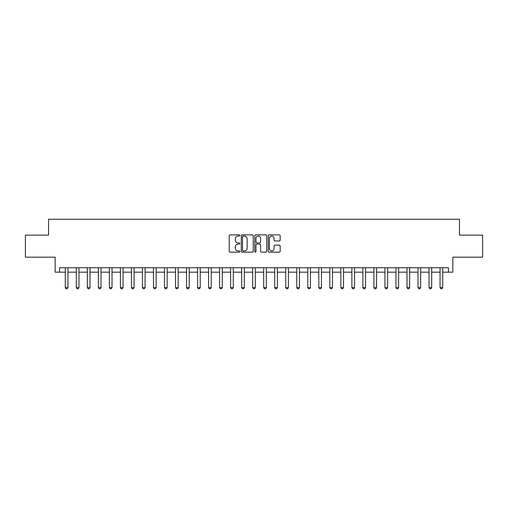 <?xml version="1.0" encoding="UTF-8"?>
<svg xmlns="http://www.w3.org/2000/svg" width="508" height="508" viewBox="0 0 508 508"><rect width="100%" height="100%" fill="white"/><g stroke="black" fill="none" stroke-linecap="round" stroke-linejoin="round"><path stroke-width="0.76" d="M239.89 235.458A0.603 0.603 0 0 0 239.287 234.855L230.092 234.855A0.864 0.864 0 0 0 229.222 235.718L229.222 251.295A0.864 0.864 0 0 0 230.092 252.165L239.287 252.165A0.603 0.603 0 0 0 239.89 251.555A0.603 0.603 0 0 0 239.287 250.952L238.093 250.952A2.769 2.769 0 0 1 235.325 248.183L235.325 246.882A2.769 2.769 0 0 1 238.093 244.113L239.287 244.113A0.603 0.603 0 0 0 239.89 243.51A0.603 0.603 0 0 0 239.287 242.9L238.093 242.9A2.769 2.769 0 0 1 235.325 240.132L235.325 238.836A2.769 2.769 0 0 1 238.093 236.061L239.287 236.061A0.603 0.603 0 0 0 239.89 235.458M279.292 240.951A0.864 0.864 0 0 0 280.162 240.087L280.162 235.718A0.864 0.864 0 0 0 279.292 234.855L269.081 234.855A0.864 0.864 0 0 0 268.218 235.718L268.218 251.295A0.864 0.864 0 0 0 269.081 252.165L279.292 252.165A0.864 0.864 0 0 0 280.162 251.295L280.162 246.018A0.864 0.864 0 0 0 279.292 245.154L274.923 245.154A0.864 0.864 0 0 0 274.06 246.018L274.06 248.634A2.318 2.318 0 0 1 271.742 250.952A2.318 2.318 0 0 1 269.43 248.634L269.43 238.379A2.318 2.318 0 0 1 271.742 236.061A2.318 2.318 0 0 1 274.06 238.379L274.06 240.087A0.864 0.864 0 0 0 274.923 240.951L279.292 240.951M59.569 272.167L59.569 267.754L448.431 267.754L448.431 272.167L452.838 272.167L452.838 257.175L482.6 257.175L482.6 235.128L459.454 235.128L459.454 219.259L48.546 219.259L48.546 235.128L25.4 235.128L25.4 257.175L55.162 257.175L55.162 272.167L65.303 272.167M253.244 235.718A0.864 0.864 0 0 0 252.374 234.855L242.164 234.855A0.864 0.864 0 0 0 241.3 235.718L241.3 251.295A0.864 0.864 0 0 0 242.164 252.165L252.374 252.165A0.864 0.864 0 0 0 253.244 251.295L253.244 235.718M255.626 234.855L265.836 234.855A0.864 0.864 0 0 1 266.7 235.718L266.7 251.295A0.864 0.864 0 0 1 265.836 252.165L261.468 252.165A0.864 0.864 0 0 1 260.598 251.295L260.598 244.977A0.864 0.864 0 0 0 259.734 244.113L256.832 244.113A0.864 0.864 0 0 0 255.969 244.977L255.969 251.555A0.603 0.603 0 0 1 255.365 252.165A0.603 0.603 0 0 1 254.756 251.555L254.756 235.718A0.864 0.864 0 0 1 255.626 234.855M67.945 272.167L76.321 272.167M78.969 272.167L87.344 272.167M89.992 272.167L98.368 272.167M101.009 272.167L109.391 272.167M112.033 272.167L120.409 272.167M123.057 272.167L131.432 272.167M134.08 272.167L142.456 272.167M145.104 272.167L153.48 272.167M156.121 272.167L164.497 272.167M167.145 272.167L175.52 272.167M178.168 272.167L186.544 272.167M189.192 272.167L197.568 272.167M200.209 272.167L208.591 272.167M211.233 272.167L219.608 272.167M222.256 272.167L230.632 272.167M233.28 272.167L241.656 272.167M244.304 272.167L252.679 272.167M255.321 272.167L263.696 272.167M266.344 272.167L274.72 272.167M277.368 272.167L285.744 272.167M288.392 272.167L296.767 272.167M299.409 272.167L307.791 272.167M310.432 272.167L318.808 272.167M321.456 272.167L329.832 272.167M332.48 272.167L340.855 272.167M343.503 272.167L351.879 272.167M354.52 272.167L362.896 272.167M365.544 272.167L373.92 272.167M376.568 272.167L384.943 272.167M387.591 272.167L395.967 272.167M398.609 272.167L406.991 272.167M409.632 272.167L418.008 272.167M420.656 272.167L429.031 272.167M431.679 272.167L440.055 272.167M442.697 272.167L448.431 272.167M243.116 236.061A0.603 0.603 0 0 0 242.513 236.671L242.513 250.342A0.603 0.603 0 0 0 243.116 250.952L244.373 250.952A2.769 2.769 0 0 0 247.142 248.183L247.142 238.836A2.769 2.769 0 0 0 244.373 236.061L243.116 236.061M260.598 238.423A2.318 2.318 0 0 0 258.286 236.106A2.318 2.318 0 0 0 255.969 238.423L255.969 242.037A0.864 0.864 0 0 0 256.832 242.9L259.734 242.9A0.864 0.864 0 0 0 260.598 242.037L260.598 238.423M68.04 267.754L67.989 267.932A0.883 0.883 0 0 0 67.945 268.199L67.945 287.598L67.285 288.741L65.964 288.741L65.303 287.598L65.303 268.199A0.883 0.883 0 0 0 65.259 267.932L65.202 267.754M65.303 287.598L67.945 287.598M79.064 267.754L79.007 267.932A0.883 0.883 0 0 0 78.969 268.199L78.969 287.598L78.308 288.741L76.981 288.741L76.321 287.598L76.321 268.199A0.883 0.883 0 0 0 76.283 267.932L76.225 267.754M76.321 287.598L78.969 287.598M90.087 267.754L90.03 267.932A0.883 0.883 0 0 0 89.992 268.199L89.992 287.598L89.332 288.741L88.005 288.741L87.344 287.598L87.344 268.199A0.883 0.883 0 0 0 87.306 267.932L87.249 267.754M87.344 287.598L89.992 287.598M101.111 267.754L101.054 267.932A0.883 0.883 0 0 0 101.009 268.199L101.009 287.598L100.349 288.741L99.028 288.741L98.368 287.598L98.368 268.199A0.883 0.883 0 0 0 98.323 267.932L98.273 267.754M98.368 287.598L101.009 287.598M112.128 267.754L112.078 267.932A0.883 0.883 0 0 0 112.033 268.199L112.033 287.598L111.373 288.741L110.052 288.741L109.391 287.598L109.391 268.199A0.883 0.883 0 0 0 109.347 267.932L109.29 267.754M109.391 287.598L112.033 287.598M123.152 267.754L123.101 267.932A0.883 0.883 0 0 0 123.057 268.199L123.057 287.598L122.396 288.741L121.075 288.741L120.409 287.598L120.409 268.199A0.883 0.883 0 0 0 120.371 267.932L120.313 267.754M120.409 287.598L123.057 287.598M134.175 267.754L134.118 267.932A0.883 0.883 0 0 0 134.08 268.199L134.08 287.598L133.42 288.741L132.093 288.741L131.432 287.598L131.432 268.199A0.883 0.883 0 0 0 131.394 267.932L131.337 267.754M131.432 287.598L134.08 287.598M145.199 267.754L145.142 267.932A0.883 0.883 0 0 0 145.104 268.199L145.104 287.598L144.437 288.741L143.116 288.741L142.456 287.598L142.456 268.199A0.883 0.883 0 0 0 142.411 267.932L142.361 267.754M142.456 287.598L145.104 287.598M156.223 267.754L156.166 267.932A0.883 0.883 0 0 0 156.121 268.199L156.121 287.598L155.461 288.741L154.14 288.741L153.48 287.598L153.48 268.199A0.883 0.883 0 0 0 153.435 267.932L153.378 267.754M153.48 287.598L156.121 287.598M167.24 267.754L167.189 267.932A0.883 0.883 0 0 0 167.145 268.199L167.145 287.598L166.484 288.741L165.164 288.741L164.497 287.598L164.497 268.199A0.883 0.883 0 0 0 164.459 267.932L164.401 267.754M164.497 287.598L167.145 287.598M178.264 267.754L178.206 267.932A0.883 0.883 0 0 0 178.168 268.199L178.168 287.598L177.508 288.741L176.181 288.741L175.52 287.598L175.52 268.199A0.883 0.883 0 0 0 175.482 267.932L175.425 267.754M175.52 287.598L178.168 287.598M189.287 267.754L189.23 267.932A0.883 0.883 0 0 0 189.192 268.199L189.192 287.598L188.525 288.741L187.204 288.741L186.544 287.598L186.544 268.199A0.883 0.883 0 0 0 186.506 267.932L186.449 267.754M186.544 287.598L189.192 287.598M200.311 267.754L200.254 267.932A0.883 0.883 0 0 0 200.209 268.199L200.209 287.598L199.549 288.741L198.228 288.741L197.568 287.598L197.568 268.199A0.883 0.883 0 0 0 197.523 267.932L197.472 267.754M197.568 287.598L200.209 287.598M211.328 267.754L211.277 267.932A0.883 0.883 0 0 0 211.233 268.199L211.233 287.598L210.572 288.741L209.252 288.741L208.591 287.598L208.591 268.199A0.883 0.883 0 0 0 208.547 267.932L208.49 267.754M208.591 287.598L211.233 287.598M222.352 267.754L222.294 267.932A0.883 0.883 0 0 0 222.256 268.199L222.256 287.598L221.596 288.741L220.275 288.741L219.608 287.598L219.608 268.199A0.883 0.883 0 0 0 219.57 267.932L219.513 267.754M219.608 287.598L222.256 287.598M233.375 267.754L233.318 267.932A0.883 0.883 0 0 0 233.28 268.199L233.28 287.598L232.62 288.741L231.292 288.741L230.632 287.598L230.632 268.199A0.883 0.883 0 0 0 230.594 267.932L230.537 267.754M230.632 287.598L233.28 287.598M244.399 267.754L244.342 267.932A0.883 0.883 0 0 0 244.304 268.199L244.304 287.598L243.637 288.741L242.316 288.741L241.656 287.598L241.656 268.199A0.883 0.883 0 0 0 241.611 267.932L241.56 267.754M241.656 287.598L244.304 287.598M255.422 267.754L255.365 267.932A0.883 0.883 0 0 0 255.321 268.199L255.321 287.598L254.66 288.741L253.34 288.741L252.679 287.598L252.679 268.199A0.883 0.883 0 0 0 252.635 267.932L252.578 267.754M252.679 287.598L255.321 287.598M266.44 267.754L266.389 267.932A0.883 0.883 0 0 0 266.344 268.199L266.344 287.598L265.684 288.741L264.363 288.741L263.696 287.598L263.696 268.199A0.883 0.883 0 0 0 263.658 267.932L263.601 267.754M263.696 287.598L266.344 287.598M277.463 267.754L277.406 267.932A0.883 0.883 0 0 0 277.368 268.199L277.368 287.598L276.708 288.741L275.38 288.741L274.72 287.598L274.72 268.199A0.883 0.883 0 0 0 274.682 267.932L274.625 267.754M274.72 287.598L277.368 287.598M288.487 267.754L288.43 267.932A0.883 0.883 0 0 0 288.392 268.199L288.392 287.598L287.725 288.741L286.404 288.741L285.744 287.598L285.744 268.199A0.883 0.883 0 0 0 285.706 267.932L285.648 267.754M285.744 287.598L288.392 287.598M299.51 267.754L299.453 267.932A0.883 0.883 0 0 0 299.409 268.199L299.409 287.598L298.748 288.741L297.428 288.741L296.767 287.598L296.767 268.199A0.883 0.883 0 0 0 296.723 267.932L296.672 267.754M296.767 287.598L299.409 287.598M310.528 267.754L310.477 267.932A0.883 0.883 0 0 0 310.432 268.199L310.432 287.598L309.772 288.741L308.451 288.741L307.791 287.598L307.791 268.199A0.883 0.883 0 0 0 307.746 267.932L307.689 267.754M307.791 287.598L310.432 287.598M321.551 267.754L321.494 267.932A0.883 0.883 0 0 0 321.456 268.199L321.456 287.598L320.796 288.741L319.475 288.741L318.808 287.598L318.808 268.199A0.883 0.883 0 0 0 318.77 267.932L318.713 267.754M318.808 287.598L321.456 287.598M332.575 267.754L332.518 267.932A0.883 0.883 0 0 0 332.48 268.199L332.48 287.598L331.819 288.741L330.492 288.741L329.832 287.598L329.832 268.199A0.883 0.883 0 0 0 329.794 267.932L329.736 267.754M329.832 287.598L332.48 287.598M343.599 267.754L343.541 267.932A0.883 0.883 0 0 0 343.503 268.199L343.503 287.598L342.837 288.741L341.516 288.741L340.855 287.598L340.855 268.199A0.883 0.883 0 0 0 340.811 267.932L340.76 267.754M340.855 287.598L343.503 287.598M354.622 267.754L354.565 267.932A0.883 0.883 0 0 0 354.52 268.199L354.52 287.598L353.86 288.741L352.539 288.741L351.879 287.598L351.879 268.199A0.883 0.883 0 0 0 351.834 267.932L351.777 267.754M351.879 287.598L354.52 287.598M365.639 267.754L365.589 267.932A0.883 0.883 0 0 0 365.544 268.199L365.544 287.598L364.884 288.741L363.563 288.741L362.896 287.598L362.896 268.199A0.883 0.883 0 0 0 362.858 267.932L362.801 267.754M362.896 287.598L365.544 287.598M376.663 267.754L376.606 267.932A0.883 0.883 0 0 0 376.568 268.199L376.568 287.598L375.907 288.741L374.58 288.741L373.92 287.598L373.92 268.199A0.883 0.883 0 0 0 373.882 267.932L373.825 267.754M373.92 287.598L376.568 287.598M387.687 267.754L387.629 267.932A0.883 0.883 0 0 0 387.591 268.199L387.591 287.598L386.925 288.741L385.604 288.741L384.943 287.598L384.943 268.199A0.883 0.883 0 0 0 384.899 267.932L384.848 267.754M384.943 287.598L387.591 287.598M398.71 267.754L398.653 267.932A0.883 0.883 0 0 0 398.609 268.199L398.609 287.598L397.948 288.741L396.627 288.741L395.967 287.598L395.967 268.199A0.883 0.883 0 0 0 395.923 267.932L395.872 267.754M395.967 287.598L398.609 287.598M409.727 267.754L409.677 267.932A0.883 0.883 0 0 0 409.632 268.199L409.632 287.598L408.972 288.741L407.651 288.741L406.991 287.598L406.991 268.199A0.883 0.883 0 0 0 406.946 267.932L406.889 267.754M406.991 287.598L409.632 287.598M420.751 267.754L420.694 267.932A0.883 0.883 0 0 0 420.656 268.199L420.656 287.598L419.995 288.741L418.668 288.741L418.008 287.598L418.008 268.199A0.883 0.883 0 0 0 417.97 267.932L417.913 267.754M418.008 287.598L420.656 287.598M431.775 267.754L431.717 267.932A0.883 0.883 0 0 0 431.679 268.199L431.679 287.598L431.019 288.741L429.692 288.741L429.031 287.598L429.031 268.199A0.883 0.883 0 0 0 428.993 267.932L428.936 267.754M429.031 287.598L431.679 287.598M442.798 267.754L442.741 267.932A0.883 0.883 0 0 0 442.697 268.199L442.697 287.598L442.036 288.741L440.715 288.741L440.055 287.598L440.055 268.199A0.883 0.883 0 0 0 440.011 267.932L439.96 267.754M440.055 287.598L442.697 287.598"/></g></svg>
